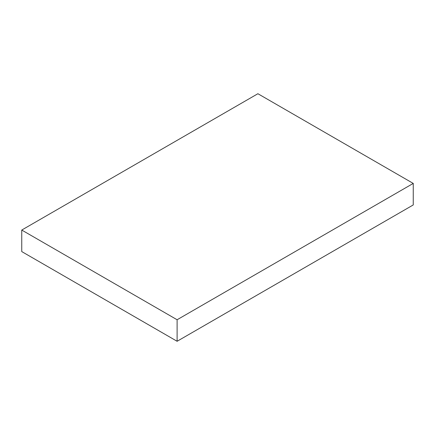 <?xml version="1.0" encoding="UTF-8"?>
<svg xmlns="http://www.w3.org/2000/svg" width="435" height="435" viewBox="0 0 435 435"><rect width="100%" height="100%" fill="white"/><g stroke="black" fill="none" stroke-linecap="round" stroke-linejoin="round"><path stroke-width="0.65" d="M413.25 183.418L257.895 93.721L21.75 230.055L21.75 251.582L177.105 341.279L413.25 204.945L413.25 183.418L177.105 319.752L177.105 341.279M21.75 230.055L177.105 319.752"/></g></svg>
